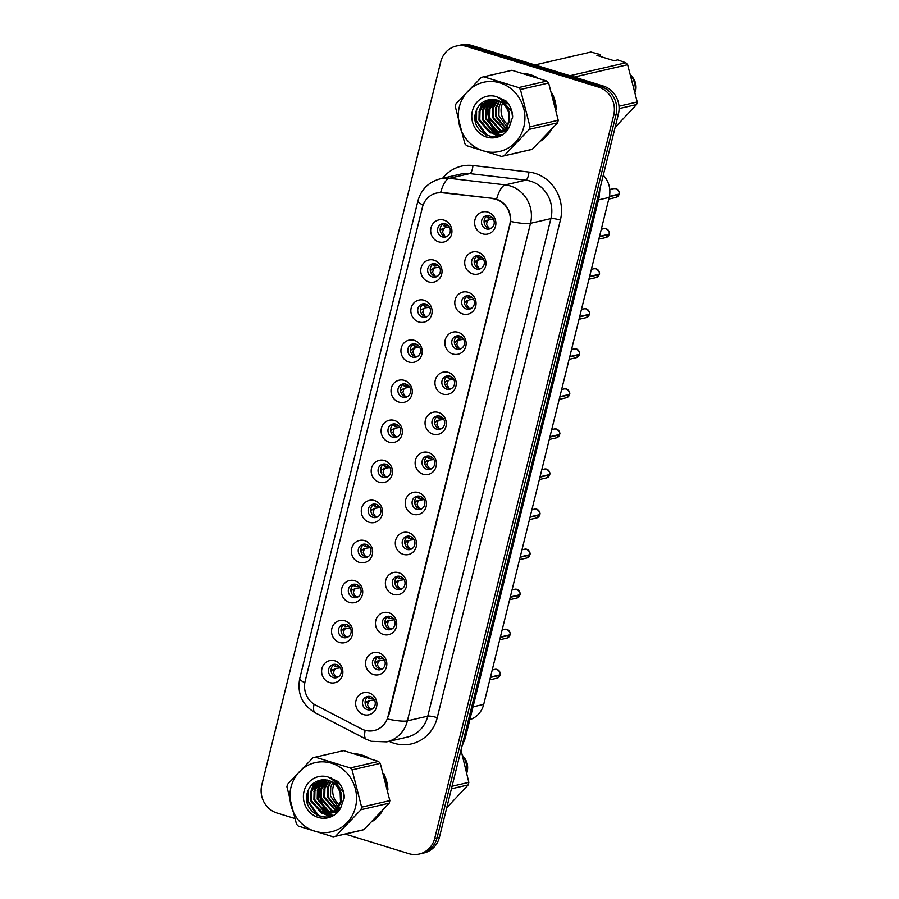 <?xml version="1.0" encoding="UTF-8"?>
<svg xmlns="http://www.w3.org/2000/svg" width="899" height="899" viewBox="0 0 899 899"><rect width="100%" height="100%" fill="white"/><g stroke="black" fill="none" stroke-linecap="round" stroke-linejoin="round"><path stroke-width="1.35" d="M428.711 281.893A11.339 10.597 77 0 1 421.103 267.868A11.339 10.597 77 0 1 434.082 260.193A11.339 10.597 77 0 1 441.69 274.217A11.339 10.597 77 0 1 428.711 281.893M435.622 263.935A6.799 6.36 -103 0 0 427.632 270.194A6.799 6.36 -103 0 0 435.543 277.072A6.799 6.36 -103 0 0 435.622 263.935M418.799 321.954A11.339 10.597 77 0 1 411.191 307.941A11.339 10.597 77 0 1 424.171 300.266A11.339 10.597 77 0 1 431.778 314.29A11.339 10.597 77 0 1 418.799 321.954M425.71 303.997A6.799 6.36 -103 0 0 417.709 310.267A6.799 6.36 -103 0 0 425.632 317.133A6.799 6.36 -103 0 0 425.71 303.997M408.876 362.027A11.339 10.597 77 0 1 401.269 348.003A11.339 10.597 77 0 1 414.248 340.328A11.339 10.597 77 0 1 421.856 354.352A11.339 10.597 77 0 1 408.876 362.027M415.788 344.059A6.799 6.36 -103 0 0 407.798 350.329A6.799 6.36 -103 0 0 415.709 357.195A6.799 6.36 -103 0 0 415.788 344.059M398.965 402.089A11.339 10.597 77 0 1 391.357 388.065A11.339 10.597 77 0 1 404.336 380.389A11.339 10.597 77 0 1 411.944 394.414A11.339 10.597 77 0 1 398.965 402.089M405.876 384.131A6.799 6.36 -103 0 0 397.886 390.391A6.799 6.36 -103 0 0 405.797 397.268A6.799 6.36 -103 0 0 405.876 384.131M389.053 442.151A11.339 10.597 77 0 1 381.446 428.126A11.339 10.597 77 0 1 394.425 420.462A11.339 10.597 77 0 1 402.033 434.475A11.339 10.597 77 0 1 389.053 442.151M395.965 424.193A6.799 6.36 -103 0 0 387.963 430.452A6.799 6.36 -103 0 0 395.886 437.33A6.799 6.36 -103 0 0 395.965 424.193M379.142 482.212A11.339 10.597 77 0 1 371.523 468.199A11.339 10.597 77 0 1 384.502 460.524A11.339 10.597 77 0 1 392.121 474.548A11.339 10.597 77 0 1 379.142 482.212M386.053 464.255A6.799 6.36 -103 0 0 378.052 470.525A6.799 6.36 -103 0 0 385.963 477.391A6.799 6.36 -103 0 0 386.053 464.255M369.219 522.285A11.339 10.597 77 0 1 361.612 508.261A11.339 10.597 77 0 1 374.591 500.586A11.339 10.597 77 0 1 382.199 514.61A11.339 10.597 77 0 1 369.219 522.285M376.13 504.317A6.799 6.36 -103 0 0 368.141 510.587A6.799 6.36 -103 0 0 376.052 517.453A6.799 6.36 -103 0 0 376.13 504.317M359.308 562.347A11.339 10.597 77 0 1 351.7 548.323A11.339 10.597 77 0 1 364.679 540.647A11.339 10.597 77 0 1 372.287 554.672A11.339 10.597 77 0 1 359.308 562.347M366.219 544.389A6.799 6.36 -103 0 0 358.229 550.649A6.799 6.36 -103 0 0 366.14 557.526A6.799 6.36 -103 0 0 366.219 544.389M349.396 602.409A11.339 10.597 77 0 1 341.777 588.384A11.339 10.597 77 0 1 354.757 580.72A11.339 10.597 77 0 1 362.376 594.733A11.339 10.597 77 0 1 349.396 602.409M356.307 584.451A6.799 6.36 -103 0 0 348.306 590.71A6.799 6.36 -103 0 0 356.229 597.588A6.799 6.36 -103 0 0 356.307 584.451M339.474 642.47A11.339 10.597 77 0 1 331.866 628.457A11.339 10.597 77 0 1 344.845 620.782A11.339 10.597 77 0 1 352.453 634.806A11.339 10.597 77 0 1 339.474 642.47M346.385 624.513A6.799 6.36 -103 0 0 338.395 630.783A6.799 6.36 -103 0 0 346.306 637.649A6.799 6.36 -103 0 0 346.385 624.513M329.562 682.543A11.339 10.597 77 0 1 321.954 668.519A11.339 10.597 77 0 1 334.934 660.844A11.339 10.597 77 0 1 342.541 674.868A11.339 10.597 77 0 1 329.562 682.543M336.473 664.575A6.799 6.36 -103 0 0 328.483 670.845A6.799 6.36 -103 0 0 336.395 677.722A6.799 6.36 -103 0 0 336.473 664.575M438.622 241.831A11.339 10.597 77 0 1 431.014 227.807A11.339 10.597 77 0 1 443.994 220.131A11.339 10.597 77 0 1 451.601 234.156A11.339 10.597 77 0 1 438.622 241.831M445.533 223.873A6.799 6.36 -103 0 0 437.543 230.133A6.799 6.36 -103 0 0 445.454 237.01A6.799 6.36 -103 0 0 445.533 223.873M472.649 273.88A11.339 10.597 77 0 1 465.041 259.856A11.339 10.597 77 0 1 478.021 252.181A11.339 10.597 77 0 1 485.629 266.205A11.339 10.597 77 0 1 472.649 273.88M479.56 255.923A6.799 6.36 -103 0 0 471.57 262.182A6.799 6.36 -103 0 0 479.482 269.059A6.799 6.36 -103 0 0 479.56 255.923M462.738 313.942A11.339 10.597 77 0 1 455.13 299.929A11.339 10.597 77 0 1 468.109 292.254A11.339 10.597 77 0 1 475.717 306.278A11.339 10.597 77 0 1 462.738 313.942M469.649 295.985A6.799 6.36 -103 0 0 461.648 302.255A6.799 6.36 -103 0 0 469.57 309.121A6.799 6.36 -103 0 0 469.649 295.985M452.826 354.015A11.339 10.597 77 0 1 445.207 339.991A11.339 10.597 77 0 1 458.187 332.315A11.339 10.597 77 0 1 465.806 346.34A11.339 10.597 77 0 1 452.826 354.015M459.737 336.046A6.799 6.36 -103 0 0 451.736 342.317A6.799 6.36 -103 0 0 459.647 349.183A6.799 6.36 -103 0 0 459.737 336.046M442.904 394.077A11.339 10.597 77 0 1 435.296 380.052A11.339 10.597 77 0 1 448.275 372.377A11.339 10.597 77 0 1 455.883 386.401A11.339 10.597 77 0 1 442.904 394.077M449.815 376.119A6.799 6.36 -103 0 0 441.825 382.378A6.799 6.36 -103 0 0 449.736 389.256A6.799 6.36 -103 0 0 449.815 376.119M432.992 434.138A11.339 10.597 77 0 1 425.384 420.114A11.339 10.597 77 0 1 438.364 412.45A11.339 10.597 77 0 1 445.971 426.463A11.339 10.597 77 0 1 432.992 434.138M439.903 416.181A6.799 6.36 -103 0 0 431.913 422.44A6.799 6.36 -103 0 0 439.825 429.317A6.799 6.36 -103 0 0 439.903 416.181M423.081 474.2A11.339 10.597 77 0 1 415.462 460.187A11.339 10.597 77 0 1 428.441 452.512A11.339 10.597 77 0 1 436.06 466.536A11.339 10.597 77 0 1 423.081 474.2M429.992 456.243A6.799 6.36 -103 0 0 421.991 462.513A6.799 6.36 -103 0 0 429.913 469.379A6.799 6.36 -103 0 0 429.992 456.243M413.158 514.273A11.339 10.597 77 0 1 405.55 500.249A11.339 10.597 77 0 1 418.529 492.573A11.339 10.597 77 0 1 426.137 506.598A11.339 10.597 77 0 1 413.158 514.273M420.069 496.304A6.799 6.36 -103 0 0 412.079 502.575A6.799 6.36 -103 0 0 419.99 509.452A6.799 6.36 -103 0 0 420.069 496.304M403.246 554.335A11.339 10.597 77 0 1 395.639 540.31A11.339 10.597 77 0 1 408.618 532.635A11.339 10.597 77 0 1 416.226 546.659A11.339 10.597 77 0 1 403.246 554.335M410.158 536.377A6.799 6.36 -103 0 0 402.168 542.636A6.799 6.36 -103 0 0 410.079 549.514A6.799 6.36 -103 0 0 410.158 536.377M393.335 594.396A11.339 10.597 77 0 1 385.716 580.372A11.339 10.597 77 0 1 398.695 572.708A11.339 10.597 77 0 1 406.314 586.721A11.339 10.597 77 0 1 393.335 594.396M400.246 576.439A6.799 6.36 -103 0 0 392.245 582.698A6.799 6.36 -103 0 0 400.167 589.575A6.799 6.36 -103 0 0 400.246 576.439M383.412 634.469A11.339 10.597 77 0 1 375.804 620.445A11.339 10.597 77 0 1 388.784 612.77A11.339 10.597 77 0 1 396.392 626.794A11.339 10.597 77 0 1 383.412 634.469M390.323 616.5A6.799 6.36 -103 0 0 382.333 622.771A6.799 6.36 -103 0 0 390.245 629.637A6.799 6.36 -103 0 0 390.323 616.5M373.501 674.531A11.339 10.597 77 0 1 365.893 660.507A11.339 10.597 77 0 1 378.872 652.831A11.339 10.597 77 0 1 386.48 666.856A11.339 10.597 77 0 1 373.501 674.531M380.412 656.562A6.799 6.36 -103 0 0 372.422 662.833A6.799 6.36 -103 0 0 380.333 669.71A6.799 6.36 -103 0 0 380.412 656.562M363.589 714.593A11.339 10.597 77 0 1 355.982 700.568A11.339 10.597 77 0 1 368.961 692.893A11.339 10.597 77 0 1 376.569 706.917A11.339 10.597 77 0 1 363.589 714.593M370.5 696.635A6.799 6.36 -103 0 0 362.499 702.894A6.799 6.36 -103 0 0 370.422 709.772A6.799 6.36 -103 0 0 370.5 696.635M482.561 233.819A11.339 10.597 77 0 1 474.953 219.794A11.339 10.597 77 0 1 487.932 212.119A11.339 10.597 77 0 1 495.54 226.143A11.339 10.597 77 0 1 482.561 233.819M489.472 215.861A6.799 6.36 -103 0 0 481.482 222.12A6.799 6.36 -103 0 0 489.393 228.998A6.799 6.36 -103 0 0 489.472 215.861M436.813 276.622A6.799 6.36 77 0 1 433.824 263.665M426.901 316.684A6.799 6.36 77 0 1 423.912 303.727M416.99 356.746A6.799 6.36 77 0 1 413.989 343.789M407.067 396.819A6.799 6.36 77 0 1 404.078 383.851M397.156 436.88A6.799 6.36 77 0 1 394.167 423.923M387.244 476.942A6.799 6.36 77 0 1 384.244 463.985M377.322 517.004A6.799 6.36 77 0 1 374.332 504.047M367.41 557.077A6.799 6.36 77 0 1 364.421 544.109M357.499 597.138A6.799 6.36 77 0 1 354.498 584.181M347.587 637.2A6.799 6.36 77 0 1 344.587 624.243M337.664 677.262A6.799 6.36 77 0 1 334.675 664.305M446.736 236.549A6.799 6.36 77 0 1 443.735 223.593M480.751 268.61A6.799 6.36 77 0 1 477.762 255.653M470.84 308.672A6.799 6.36 77 0 1 467.851 295.715M460.929 348.733A6.799 6.36 77 0 1 457.928 335.776M451.006 388.806A6.799 6.36 77 0 1 448.017 375.838M441.094 428.868A6.799 6.36 77 0 1 438.105 415.911M431.183 468.93A6.799 6.36 77 0 1 428.182 455.973M421.271 508.991A6.799 6.36 77 0 1 418.271 496.034M411.349 549.064A6.799 6.36 77 0 1 408.36 536.096M401.437 589.126A6.799 6.36 77 0 1 398.437 576.169M391.526 629.188A6.799 6.36 77 0 1 388.525 616.231M381.603 669.249A6.799 6.36 77 0 1 378.614 656.292M371.692 709.322A6.799 6.36 77 0 1 368.691 696.354M490.674 228.537A6.799 6.36 77 0 1 487.674 215.58M492.753 198.668A20.407 19.081 77 0 1 496.046 199.364A20.407 19.081 77 0 1 509.744 224.604L388.042 716.368A20.407 19.081 77 0 1 374.108 730.55A20.407 19.081 77 0 1 361.533 728.898L315.695 705.153A20.407 19.081 77 0 1 305.143 681.206L422.429 207.287A20.407 19.081 77 0 1 436.363 193.116A20.407 19.081 77 0 1 442.499 192.779L493.596 198.477M603.263 175.204A22.677 21.205 77 0 1 609.174 197.443L483.718 704.378A22.677 21.205 77 0 1 469.84 719.683M537.332 77.674A36.668 34.274 -103 0 0 530.612 74.786A36.668 34.274 -103 0 0 523.555 73.415M488.449 100.407A36.668 34.274 -103 0 0 488.191 101.654M488.078 102.306A36.668 34.274 -103 0 0 487.685 105.363M487.573 106.981A36.668 34.274 -103 0 0 493.124 128.917M368.961 758.059A36.668 34.274 -103 0 0 362.23 755.16A36.668 34.274 -103 0 0 355.184 753.789M320.078 780.781A36.668 34.274 -103 0 0 319.819 782.04M319.707 782.681A36.668 34.274 -103 0 0 319.302 785.748M319.201 787.355A36.668 34.274 -103 0 0 324.741 809.291M436.892 192.937L443.162 192.566L493.405 198.454L499.226 200.241C507.081 204.826 510.924 211.906 510.744 221.469L388.57 716.177M456.243 46.04L460.94 44.95A22.677 21.205 -103 0 1 471.424 45.355L603.184 85.978A22.677 21.205 -103 0 1 618.411 114.027L439.442 837.216A22.677 21.205 -103 0 1 423.957 852.96L421.597 853.511A22.677 21.205 -103 0 0 437.083 837.756L616.051 114.566A22.677 21.205 -103 0 0 600.835 86.529L469.064 45.894A22.677 21.205 -103 0 0 458.591 45.489A22.677 21.205 -103 0 1 469.064 45.894L600.835 86.529A22.677 21.205 -103 0 1 616.051 114.566L437.083 837.756A22.677 21.205 -103 0 1 421.597 853.511L419.249 854.05A22.677 21.205 -103 0 0 434.734 838.306L613.702 115.117A22.677 21.205 -103 0 0 598.476 87.068L466.716 46.433A22.677 21.205 -103 0 0 456.243 46.04A22.677 21.205 -103 0 0 440.757 61.784L261.789 784.973A22.677 21.205 -103 0 0 277.004 813.022L294.501 818.416M540.85 140.952A36.668 34.274 -103 0 0 550.941 130.4M556.301 109.599A36.668 34.274 -103 0 0 552.121 93.294M372.478 821.338A36.668 34.274 -103 0 0 382.558 810.774M387.93 789.974A36.668 34.274 -103 0 0 383.738 773.668M345.216 834.058L408.775 853.645A22.677 21.205 -103 0 0 419.249 854.05M609.342 196.69L618.995 194.465L615.95 197.42A4.54 4.237 -103 0 0 618.995 194.465L618.445 194.229M484.235 222.952L486.359 220.356L488.573 220.041L487.337 221.064L486.483 224.289L488.899 228.211L491.202 228.245M619.085 194.083A4.54 4.237 -103 0 0 615.995 188.666C618.928 190.936 619.962 192.734 619.096 194.083L609.421 196.319M493.382 219.131L489.359 219.659M492.281 217.603L488.09 218.019L489 215.726M486.157 216.243L488.09 218.019M448.343 225.615L444.151 226.031L445.061 223.739M442.218 224.256L444.151 226.031M443.398 229.076L441.038 229.414L444.634 228.054L443.398 229.076L442.544 232.302L444.971 236.223L447.264 236.257M449.444 227.144L445.421 227.672M441.038 229.414L440.296 230.964M599.442 236.752L609.072 234.527L606.027 237.493A4.54 4.237 -103 0 0 609.072 234.527L608.522 234.302M474.324 263.014L476.448 260.418L478.661 260.103L477.414 261.126L476.56 264.362L478.976 268.273L481.291 268.318M609.174 234.145A4.54 4.237 -103 0 0 606.083 228.728C609.016 230.998 610.039 232.807 609.185 234.145L599.532 236.381M483.471 259.193L477.178 260.069M482.358 257.665L478.167 258.092L479.077 255.799M476.245 256.305L478.167 258.092M589.53 276.825L599.161 274.588L596.116 277.555A4.54 4.237 -103 0 0 599.161 274.588L598.61 274.364M464.401 303.087L466.536 300.48L468.739 300.165L467.502 301.187L466.648 304.424L469.064 308.335L471.379 308.379M599.251 274.217A4.54 4.237 -103 0 0 594.07 268.711L596.183 268.801C599.094 271.06 600.127 272.869 599.262 274.206L589.62 276.442M473.548 299.255L469.525 299.783M472.447 297.738L468.255 298.153L469.166 295.861M466.323 296.378L468.255 298.153M579.608 316.886L589.25 314.661L586.204 317.617A4.54 4.237 -103 0 0 589.25 314.661L588.699 314.425M454.489 343.148L456.613 340.541L458.827 340.227L457.591 341.26L456.737 344.486L459.153 348.396L461.457 348.441M589.339 314.279A4.54 4.237 -103 0 0 586.249 308.863C589.182 311.133 590.216 312.931 589.351 314.268L579.709 316.504M463.637 339.316L457.355 340.204M462.536 337.799L458.344 338.215L459.254 335.923M456.411 336.44L458.344 338.215M569.696 356.948L579.338 354.723L576.281 357.678A4.54 4.237 -103 0 0 579.338 354.723L578.776 354.498M444.578 383.21L446.702 380.614L448.916 380.299L447.668 381.322L446.814 384.547L449.23 388.469L451.545 388.503M579.439 354.341C580.293 352.992 579.271 351.194 576.349 348.924L574.247 348.846A4.54 4.237 -103 0 1 579.428 354.341L569.786 356.566M453.725 379.389L449.691 379.917M452.613 377.861L448.421 378.288L449.331 375.984M446.5 376.501L448.421 378.288M438.42 265.677L434.228 266.104L435.138 263.812M433.475 269.138L431.127 269.475L434.711 268.116L433.475 269.138L432.621 272.375L435.049 276.285L437.352 276.33M439.532 267.205L433.239 268.082M431.127 269.475L430.374 271.026M428.508 305.75L424.317 306.166L425.227 303.873M422.384 304.39L424.317 306.166M421.215 309.537L424.8 308.177L423.564 309.2L422.71 312.436L425.137 316.347L427.441 316.392M429.61 307.267L425.587 307.795M423.564 309.2L421.204 309.537L420.462 311.088M418.597 345.812L414.405 346.227L415.316 343.935M412.472 344.452L414.405 346.227M413.652 349.273L411.293 349.61L414.889 348.239L413.652 349.273L412.798 352.498L415.226 356.42L417.518 356.454M419.698 347.329L413.416 348.216M411.293 349.61L410.551 351.149M502.631 103.082A17.283 16.16 -103 0 0 501.597 106.093A17.283 16.16 -103 0 0 507.823 124.613M459.333 106.925A35.533 33.218 -103 0 0 483.179 150.852A35.533 33.218 -103 0 0 523.847 126.815A35.533 33.218 -103 0 0 500.001 82.877A35.533 33.218 -103 0 0 459.333 106.925M511.924 70.268L483.707 76.797A40.826 38.163 -103 0 0 483.46 76.853A40.826 38.163 -103 0 0 481.28 77.426L455.928 103.924A40.826 38.163 -103 0 0 455.591 105.194A40.826 38.163 -103 0 0 455.287 106.475L464.873 143.75A40.826 38.163 -103 0 0 466.66 145.683L501.597 156.448A40.826 38.163 -103 0 0 501.833 156.392A40.826 38.163 -103 0 0 504.013 155.819L532.242 149.301L557.594 122.803A40.826 38.163 -103 0 0 557.931 121.522A40.826 38.163 -103 0 0 558.234 120.241L548.648 82.978A40.826 38.163 -103 0 0 546.862 81.045L511.924 70.268A40.826 38.163 -103 0 0 511.688 70.324A40.826 38.163 -103 0 0 511.441 70.38M557.594 122.803L529.376 129.321L504.013 155.819M529.376 129.321A40.826 38.163 -103 0 0 529.702 128.051A40.826 38.163 -103 0 0 530.005 126.759L558.234 120.241M529.814 149.931A40.826 38.163 -103 0 0 530.062 149.875A40.826 38.163 -103 0 0 532.242 149.301M501.159 101.992L499.102 106.666L498.878 115.645L506.665 126.759M499.192 100.879L495.776 107.43L495.563 116.409L505.328 128.546M499.675 101.115L496.608 107.239L496.394 116.218L505.665 128.13M497.293 100.115L492.461 108.206L492.236 117.185L503.912 129.973M497.765 100.283L493.293 108.015L493.068 116.994L504.272 129.636M495.461 99.632L493.562 101.284L489.135 108.97L488.91 117.949L499.9 130.535L502.429 131.119M495.911 99.733L489.966 108.779L489.741 117.758L500.732 130.344L502.799 130.849M499.496 97.362L498.293 97.586M493.686 99.384L490.236 102.059L485.808 109.734L485.595 118.713L496.585 131.299L500.889 132.029M494.124 99.429L491.068 101.868L486.64 109.543L486.426 118.522L497.417 131.108L501.271 131.816M491.955 99.34L486.921 102.823L482.493 110.51L482.269 119.488L493.259 132.063L499.293 132.715M492.382 99.34L487.752 102.632L483.325 110.319L483.1 119.297L494.09 131.872L499.698 132.558M512.576 117.791L511.879 111.712L501.856 100.137M490.27 99.486L483.595 103.587L479.167 111.274L478.953 120.252L489.933 132.838L497.653 133.198L505.013 128.883L508.89 121.331L508.553 112.476C505.081 102.688 498.529 98.452 488.91 99.755L488.472 99.856C482.28 101.418 478.111 105.307 475.964 111.521C468.39 133.164 500.642 147.009 509.295 126.883L512.666 116.892C512.419 110.667 510.183 105.34 505.957 100.924L496.169 96.541A21.115 19.744 -103 0 0 472.413 110.959A21.115 19.744 -103 0 0 484.595 136.333A21.115 19.744 -103 0 0 509.295 126.883M508.71 104.318L500.777 99.25M490.685 99.441L484.426 103.396L479.999 111.083L479.785 120.061L490.764 132.647L498.068 133.097M497.653 133.198L505.845 128.692L509.722 121.14L509.385 112.285L506.98 107.138M507.171 127.051L508.643 127.77M505.811 128.737L507.227 129.198M506.159 128.355L507.587 128.872M504.373 130.085L505.744 130.355M506.193 130.411L506.901 130.467M504.732 129.782L506.126 130.085M502.878 131.175L504.204 131.254M504.642 131.254L505.935 131.175M503.249 130.928L504.597 131.052M505.036 131.063L506.339 131.029M501.327 132.029L502.62 131.951M503.047 131.895L506.44 130.984M501.709 131.838L503.013 131.793M503.451 131.76L504.71 131.569M504.305 131.67L506.283 131.153M499.72 132.659L509.126 127.197M500.125 132.524L501.395 132.333M500.979 132.434L507.935 129.119M496.169 96.541C503.035 99.699 507.16 105.014 508.553 112.476M548.648 82.978L520.431 89.495A40.826 38.163 -103 0 0 518.644 87.563L546.862 81.045M520.431 89.495L530.005 126.759M483.707 76.797L518.644 87.563M492.674 114.454L493.877 119.634M493.158 99.351L492.764 99.969M492.292 100.744L489.854 106.902M489.359 115.218L490.551 120.399M490.191 99.62L489.438 100.733M488.966 101.508L486.528 107.666M486.033 115.982L487.236 121.174M491.169 128.209L495.518 132.265M496.192 132.704A36.286 33.915 -103 0 0 496.203 132.726L497.08 133.254M497.158 133.31L501.136 135.03M486.966 100.25L486.123 101.497M485.651 102.284L483.201 108.442M482.707 116.758L483.909 121.938M487.842 128.973L492.202 133.03M492.854 133.468L498.642 136.041M482.808 102.239L479.886 109.206M479.392 117.522L480.594 122.702M476.582 109.869L476.537 120.949L487.472 135.76M494.911 100.598L492.27 108.925M492.821 99.34L492.124 100.407M491.584 101.362L488.955 109.689M489.697 99.811L488.809 101.182M488.258 102.138L485.629 110.453M489.236 126.22L494.675 132.052M495.461 132.602L496.596 133.31M496.72 133.389L500.855 135.165M486.516 100.396L485.482 101.947M484.943 102.902L482.302 111.229M485.921 126.984L491.36 132.827M492.135 133.367L498.282 136.142M482.179 102.688L478.987 111.993M475.717 112.341L476.122 121.05L485.471 134.895M334.259 783.456A17.283 16.16 -103 0 0 333.214 786.468A17.283 16.16 -103 0 0 339.44 804.987M290.961 787.299A35.533 33.218 -103 0 0 314.807 831.227A35.533 33.218 -103 0 0 355.476 807.19A35.533 33.218 -103 0 0 331.63 763.251A35.533 33.218 -103 0 0 290.961 787.299M343.553 750.643L315.324 757.172A40.826 38.163 -103 0 0 315.077 757.228A40.826 38.163 -103 0 0 312.908 757.801L287.545 784.299A40.826 38.163 -103 0 0 287.208 785.569A40.826 38.163 -103 0 0 286.916 786.861L296.49 824.125A40.826 38.163 -103 0 0 298.277 826.057L333.214 836.823A40.826 38.163 -103 0 0 333.462 836.767A40.826 38.163 -103 0 0 335.642 836.194L363.859 829.676L389.222 803.178A40.826 38.163 -103 0 0 389.559 801.908A40.826 38.163 -103 0 0 389.851 800.616L380.277 763.352A40.826 38.163 -103 0 0 378.49 761.419L343.553 750.643A40.826 38.163 -103 0 0 343.306 750.699A40.826 38.163 -103 0 0 343.058 750.766M389.222 803.178L360.993 809.696L335.642 836.194M360.993 809.696A40.826 38.163 -103 0 0 361.331 808.426A40.826 38.163 -103 0 0 361.634 807.145L389.851 800.616M361.443 830.305A40.826 38.163 -103 0 0 361.69 830.249A40.826 38.163 -103 0 0 363.859 829.676M332.776 782.366L330.72 787.041L330.506 796.02L338.294 807.133M330.81 781.253L327.405 787.816L327.18 796.795L336.945 808.92M331.293 781.489L328.236 787.625L328.011 796.593L337.294 808.504M328.922 780.489L324.078 788.58L323.865 797.559L335.529 810.347M329.382 780.658L324.91 788.389L324.696 797.368L335.889 810.021M327.079 780.006L325.18 781.669L320.763 789.344L320.538 798.323L331.529 810.909L334.046 811.494M327.539 780.107L321.595 789.153L321.37 798.132L332.36 810.718L334.428 811.235M331.113 777.736L330.225 777.893M325.314 779.759L321.864 782.433L317.437 790.12L317.212 799.087L328.202 811.673L332.506 812.404M325.753 779.804L322.696 782.242L318.268 789.918L318.044 798.896L329.034 811.482L332.9 812.19M323.584 779.714L318.538 783.198L314.122 790.884L313.897 799.863L324.887 812.449L330.922 813.089M324.011 779.714L319.37 783.007L314.942 790.693L314.729 799.672L325.719 812.246L331.315 812.943M344.205 798.166L343.497 792.086L333.473 780.523M321.898 779.871L315.223 783.973L310.796 791.648L310.571 800.627L321.561 813.213L329.281 813.573L336.642 809.257L340.507 801.706L340.17 792.851C336.709 783.063 330.158 778.826 320.527 780.13L320.1 780.242C313.897 781.793 309.728 785.681 307.593 791.895C300.008 813.539 332.27 827.383 340.912 807.268L344.295 797.278C344.036 791.053 341.8 785.726 337.575 781.298L327.798 776.916A21.115 19.744 -103 0 0 304.042 791.334A21.115 19.744 -103 0 0 316.223 816.708A21.115 19.744 -103 0 0 340.912 807.268M340.328 784.703L332.405 779.624M322.314 779.815L316.055 783.771L311.627 791.457L311.402 800.436L322.393 813.022L329.697 813.471M329.281 813.573L337.473 809.066L341.339 801.515L341.013 792.671L338.608 787.513M338.788 807.426L340.272 808.145M337.428 809.111L338.856 809.583M337.777 808.729L339.215 809.246M336.001 810.46L337.372 810.729M337.822 810.786L338.518 810.842M336.361 810.156L337.743 810.46M334.495 811.55L335.833 811.628M336.271 811.64L337.563 811.561M334.877 811.303L336.215 811.426M336.664 811.437L337.968 811.404M332.945 812.404L334.237 812.325M334.664 812.269L338.069 811.359M333.338 812.213L334.642 812.168M335.069 812.134L336.338 811.943M335.923 812.044L337.912 811.527M331.349 813.044L340.743 807.583M331.753 812.898L333.012 812.707M332.608 812.808L339.552 809.493M327.798 776.916C334.664 780.074 338.788 785.389 340.17 792.851M380.277 763.352L352.048 769.87A40.826 38.163 -103 0 0 350.262 767.948L378.49 761.419M352.048 769.87L361.634 807.145M315.324 757.172L350.262 767.948M324.303 794.828L325.505 800.009M324.786 779.725L324.382 780.343M323.921 781.119L321.471 787.277M320.977 795.593L322.179 800.784M321.808 779.995L321.067 781.107M320.595 781.883L318.156 788.052M317.662 796.357L318.853 801.548M322.786 808.583L327.146 812.64M327.809 813.078A36.286 33.915 -103 0 0 327.82 813.101L328.708 813.64M328.787 813.685L332.754 815.404M318.594 780.624L317.74 781.872M317.268 782.658L314.83 788.816M314.335 797.132L315.538 802.313M319.471 809.347L323.82 813.404M324.472 813.842L330.259 816.416M314.436 782.613L311.503 789.58M311.009 797.896L312.211 803.088M308.211 790.243L308.155 801.324L319.089 816.135M326.528 780.973L323.898 789.3M324.449 779.714L323.752 780.793M323.213 781.737L320.572 790.064M321.325 780.197L320.426 781.557M319.887 782.512L317.257 790.839M320.864 806.594L326.303 812.426M327.079 812.977L328.214 813.685M330.675 816.281A36.286 33.915 -103 0 1 328.382 813.786L332.473 815.55M318.134 780.77L317.111 782.321M316.56 783.276L313.931 791.603M317.538 807.369L322.977 813.202M323.764 813.752L329.899 816.528M313.807 783.063L310.604 792.367M307.346 792.716L307.739 801.425L317.1 815.269M542.468 139.334A36.286 33.915 -103 0 0 549.379 132.108M555.796 107.217A36.286 33.915 -103 0 0 552.818 95.631M535.152 76.954A36.286 33.915 -103 0 0 530.522 75.145A36.286 33.915 -103 0 0 525.746 74.055M615.118 127.332L636.582 104.554A40.826 38.163 -103 0 0 637.211 101.992L627.637 64.717A40.826 38.163 -103 0 0 625.85 62.795L617.68 59.885L614.096 60.716L596.936 55.423L600.521 54.592L590.913 52.018L534.972 64.942L590.665 52.075A40.826 38.163 -103 0 0 590.429 52.131M635.312 91.451A24.194 22.61 -103 0 0 631.3 75.685M635.413 91.912L635.739 90.237A15.114 14.137 -103 0 0 633.211 78.123L631.244 75.482M636.582 104.554L619.096 108.588M619.006 106.194L637.211 101.992M569.91 75.718L625.85 62.795M627.637 64.717L574.247 77.056M600.521 54.592L600.375 56.48M488.865 100.194A36.286 33.915 -103 0 0 488.629 101.317M488.517 101.902A36.286 33.915 -103 0 0 488.101 104.689M487.977 106.138A36.286 33.915 -103 0 0 488.607 116.229M489.775 120.724A36.286 33.915 -103 0 0 493.843 129.411M494.54 130.467A36.286 33.915 -103 0 0 495.9 132.344M496.765 133.412A36.286 33.915 -103 0 0 499.046 135.906M374.085 819.719A36.286 33.915 -103 0 0 381.007 812.482M387.413 787.591A36.286 33.915 -103 0 0 384.446 776.006M366.781 757.329A36.286 33.915 -103 0 0 362.14 755.52A36.286 33.915 -103 0 0 357.364 754.43M446.736 807.718L468.21 784.928A40.826 38.163 -103 0 0 468.84 782.366L461.007 750.069M466.941 771.825A24.194 22.61 -103 0 0 462.929 756.059M467.031 772.286L467.356 770.612A15.114 14.137 -103 0 0 464.839 758.498L462.861 755.857M468.21 784.928L451.422 788.805M452.051 786.243L468.84 782.366M320.493 780.568A36.286 33.915 -103 0 0 320.246 781.692M320.134 782.276A36.286 33.915 -103 0 0 319.729 785.063M319.606 786.513A36.286 33.915 -103 0 0 320.235 796.604M321.404 801.099A36.286 33.915 -103 0 0 325.472 809.785M326.168 810.842A36.286 33.915 -103 0 0 327.528 812.718M559.785 397.01L569.415 394.785L566.37 397.751A4.54 4.237 -103 0 0 569.415 394.785L568.865 394.56M434.655 423.283L436.79 420.676L438.993 420.361L437.757 421.384L436.903 424.62L439.319 428.531L441.634 428.576M569.517 394.414A4.54 4.237 -103 0 0 566.426 388.986C569.348 391.256 570.382 393.065 569.517 394.403L559.875 396.639M443.803 419.451L437.521 420.327M442.701 417.934L438.51 418.35L439.42 416.057M436.577 416.563L438.51 418.35M549.862 437.083L559.504 434.846L556.459 437.813A4.54 4.237 -103 0 0 559.504 434.846L558.953 434.622M424.744 463.345L426.868 460.738L429.081 460.423L427.845 461.457L426.991 464.682L429.407 468.593L431.711 468.637M559.594 434.453L549.963 436.7M429.081 460.423L426.868 460.738L429.081 460.423M433.891 459.513L429.891 460.041M432.79 457.996L428.598 458.411L429.508 456.119M426.665 456.636L428.598 458.411M539.951 477.144L549.592 474.919L546.547 477.875A4.54 4.237 -103 0 0 549.592 474.919L549.031 474.683M414.832 503.406L416.956 500.799L419.17 500.496L417.923 501.518L417.08 504.744L419.496 508.654L421.8 508.699M549.682 474.526L540.041 476.762M423.98 499.574L419.945 500.114M422.878 498.057L418.676 498.473L419.597 496.181M416.754 496.697L418.676 498.473M549.694 474.537L549.682 474.537A4.54 4.237 -103 0 0 544.502 469.042L546.603 469.121C549.525 471.391 550.548 473.189 549.694 474.537M408.674 385.873L404.483 386.3L405.393 383.997M402.561 384.514L404.483 386.3M403.73 389.334L401.381 389.672L404.977 388.312L403.73 389.334L402.876 392.56L405.303 396.481L407.607 396.515M409.787 387.402L405.752 387.93M401.381 389.672L400.628 391.222M398.763 425.935L394.571 426.362L395.481 424.07M392.649 424.575L394.571 426.362M393.818 429.396L391.458 429.733L395.054 428.373L393.818 429.396L392.964 432.633L395.391 436.543L397.695 436.588M399.864 427.463L393.582 428.34M391.458 429.733L390.717 431.284M388.851 466.008L384.66 466.424L385.57 464.131M382.727 464.648L384.66 466.424M383.907 469.469L381.547 469.795L385.143 468.435L383.907 469.469L383.053 472.694L385.48 476.605L387.772 476.65M385.143 468.435L383.671 468.413L385.143 468.435M389.952 467.525L385.952 468.053M381.547 469.795L380.805 471.346M530.039 517.206L539.67 514.981L536.624 517.948A4.54 4.237 -103 0 0 539.67 514.981L539.119 514.756M404.91 543.468L407.045 540.872L409.247 540.557L408.011 541.58L407.157 544.805L409.573 548.727L411.888 548.761M539.771 514.588L530.129 516.824M409.247 540.557L407.045 540.872L409.247 540.557M414.057 539.647L410.056 540.164M412.956 538.119L408.764 538.546L409.674 536.242M406.842 536.759L408.764 538.546M539.771 514.599L539.771 514.599A4.54 4.237 -103 0 0 534.579 509.104L536.692 509.182C539.602 511.452 540.636 513.25 539.771 514.599M529.769 555.043L526.713 558.009A4.54 4.237 -103 0 0 529.758 555.043L529.208 554.818M394.998 583.541L397.122 580.934L399.336 580.619L398.1 581.642L397.246 584.878L399.662 588.789L401.965 588.834M529.859 554.649L520.218 556.897M404.145 579.709L400.122 580.237M403.044 578.192L398.853 578.608L399.763 576.315M396.92 576.821L398.853 578.608M529.758 555.043L520.116 557.268M529.859 554.661L529.848 554.672A4.54 4.237 -103 0 0 524.668 549.165L526.769 549.244C529.691 551.514 530.725 553.323 529.859 554.661M519.847 595.104L516.801 598.071A4.54 4.237 -103 0 0 519.847 595.116L519.285 594.88M385.087 623.603L387.211 620.995L389.424 620.681L388.177 621.715L387.334 624.94L389.75 628.851L392.054 628.895M519.937 594.711L510.295 596.958M394.234 619.771L387.952 620.658M393.133 618.254L388.93 618.669L389.851 616.377M387.008 616.894L388.93 618.669M519.847 595.116L510.205 597.341M519.948 594.722L519.937 594.733A4.54 4.237 -103 0 0 514.756 589.238L516.858 589.317C519.779 591.576 520.802 593.385 519.948 594.722M509.935 635.166L506.879 638.133A4.54 4.237 -103 0 0 509.924 635.177L509.373 634.941M375.164 663.664L377.299 661.068L379.502 660.754L378.265 661.776L377.411 665.002L379.827 668.923L382.142 668.957M510.025 634.795A4.54 4.237 -103 0 0 506.935 629.379C509.857 631.649 510.89 633.447 510.025 634.795L500.383 637.02M384.311 659.832L380.288 660.372M383.21 658.315L379.018 658.731L379.929 656.439M377.097 656.955L379.018 658.731M509.924 635.177L500.293 637.402M500.024 675.228L496.967 678.206A4.54 4.237 -103 0 0 500.013 675.239L499.462 675.014M365.252 703.726L367.376 701.13L369.59 700.815L368.354 701.838L367.5 705.074L369.916 708.985L372.22 709.019M500.102 674.857A4.54 4.237 -103 0 0 497.023 669.44C499.945 671.71 500.979 673.52 500.114 674.857L490.472 677.082M374.4 699.905L368.118 700.782M373.299 698.377L369.107 698.804L370.017 696.5M367.174 697.017L369.107 698.804M500.013 675.239L490.382 677.464M378.94 506.07L374.737 506.485L375.658 504.193M372.815 504.71L374.737 506.485M373.984 509.531L371.635 509.868L375.231 508.497L373.984 509.531L373.13 512.756L375.557 516.678L377.861 516.711M380.041 507.587L373.759 508.474M371.635 509.868L370.894 511.407M369.017 546.131L364.825 546.558L365.736 544.255M362.904 544.772L364.825 546.558M364.073 549.592L361.713 549.93L365.309 548.57L364.073 549.592L363.218 552.818L365.646 556.739L367.949 556.773M365.309 548.57L363.837 548.536L365.309 548.57M370.118 547.66L366.118 548.176M361.713 549.93L360.971 551.48M359.106 586.204L354.914 586.62L355.824 584.328M352.981 584.844L354.914 586.62M354.161 589.654L351.801 589.991L355.397 588.631L354.161 589.654L353.307 592.891L355.734 596.801L358.027 596.846M360.207 587.721L356.184 588.249M351.801 589.991L351.059 591.542M349.194 626.266L344.991 626.682L345.913 624.389M343.07 624.906L344.991 626.682M344.238 629.727L341.89 630.053L345.486 628.693L344.238 629.727L343.396 632.952L345.812 636.874L348.115 636.908M350.295 627.783L344.014 628.671M341.89 630.053L341.148 631.604M339.271 666.328L335.08 666.743L335.99 664.451M333.158 664.968L335.08 666.743M334.327 669.789L331.978 670.126L335.563 668.766L334.327 669.789L333.473 673.014L335.9 676.936L338.204 676.969M340.373 667.845L336.35 668.384M331.978 670.126L331.225 671.677M442.499 192.779L443.353 192.588M598.464 199.915L609.174 197.443M473.02 706.85L483.718 704.378M442.623 178.272A37.792 35.331 77 0 1 472.93 165.517L528.927 172.069A37.792 35.331 77 0 1 560.392 220.098L437.251 717.66A7.563 1.281 13.9 0 0 427.778 716.143L550.907 218.592A30.24 28.262 -103 0 0 530.612 181.193A30.24 28.262 -103 0 0 525.746 180.171L469.75 173.608A30.24 28.262 -103 0 0 460.659 174.103L440.263 178.822A30.24 28.262 77 0 1 449.343 178.317A26.453 8.911 96.7 0 0 440.645 192.453M437.251 717.66A37.792 35.331 77 0 1 393.998 743.237A37.792 35.331 77 0 1 389.098 741.304M407.135 737.135A30.24 28.262 -103 0 0 427.778 716.143L407.382 720.852A30.24 28.262 77 0 1 386.739 741.855L407.135 737.135M472.93 165.517A7.563 2.551 -83.3 0 1 469.75 173.608L449.343 178.317L505.339 184.879A30.24 28.262 77 0 1 510.216 185.913A30.24 28.262 77 0 1 530.511 223.3A26.453 4.484 -166.1 0 1 510.744 221.469M496.596 199.151A26.453 8.911 96.7 0 1 505.339 184.879L525.746 180.171A7.563 2.551 -83.3 0 0 528.927 172.069M387.604 719.02A26.453 4.484 13.9 0 0 407.382 720.852L530.511 223.3L550.907 218.592A7.563 1.281 13.9 0 1 560.392 220.098M304.828 682.701A26.453 4.484 -166.1 0 1 299.738 678.52L417.945 200.859A26.453 4.484 13.9 0 0 423.114 205.073M314.032 704.187A26.453 7.349 117.4 0 0 315.212 712.806C302.165 704.917 297.007 693.489 299.738 678.52M365.163 730.325A26.453 7.349 117.4 0 0 366.275 739.259L315.212 712.806M434.734 838.306L439.442 837.216M613.702 115.117L618.411 114.027M598.476 87.068L603.184 85.978M466.716 46.433L471.424 45.355M462.479 744.125A30.24 28.262 -103 0 0 464.277 738.899L598.15 197.96A30.24 28.262 -103 0 0 599.004 192.442M597.61 198.083L598.15 197.96A15.114 2.562 13.9 0 0 599.105 197.353L465.233 738.304L461.906 746.44M465.233 738.304A15.114 2.562 13.9 0 1 464.277 738.899L463.738 739.023M615.995 188.666A4.54 4.237 -103 0 0 613.905 188.588L616.006 188.666M487.337 221.064L484.977 221.401M487.921 217.873L486.381 216.434M443.982 225.874L442.443 224.447M606.083 228.728A4.54 4.237 -103 0 0 603.993 228.649L606.095 228.728M477.414 261.126L475.065 261.463M477.998 257.934L476.47 256.496M467.502 301.187L465.143 301.525M468.087 297.996L466.559 296.569M586.249 308.863A4.54 4.237 -103 0 0 584.159 308.784L586.26 308.863M457.591 341.26L455.231 341.598M458.175 338.058L456.636 336.631M447.668 381.322L445.32 381.659M448.253 378.131L446.724 376.692M434.06 265.947L432.531 264.508M424.148 306.008L422.609 304.581M414.237 346.07L412.697 344.643M566.426 388.986A4.54 4.237 -103 0 0 564.325 388.907L566.437 388.986M437.757 421.384L435.397 421.721M438.341 418.192L436.813 416.754M559.594 434.475A4.54 4.237 -103 0 0 554.413 428.969L556.515 429.059C559.436 431.318 560.47 433.127 559.605 434.464M427.845 461.457L425.485 461.783M428.43 458.254L426.89 456.827M417.923 501.518L415.574 501.856M418.507 498.316L416.979 496.889M404.314 386.143L402.786 384.705M394.403 426.205L392.874 424.766M384.491 466.266L382.952 464.839M408.011 541.58L405.663 541.917M408.596 538.389L407.067 536.95M398.1 581.642L395.74 581.979M398.684 578.45L397.144 577.012M388.177 621.715L385.828 622.041M388.761 618.512L387.233 617.085M506.935 629.379A4.54 4.237 -103 0 0 504.845 629.3L506.946 629.379M378.265 661.776L375.917 662.114M378.85 658.574L377.322 657.147M497.023 669.44A4.54 4.237 -103 0 0 494.922 669.362L497.023 669.44M368.354 701.838L365.994 702.175M368.938 698.647L367.399 697.208M374.568 506.328L373.04 504.901M364.657 546.401L363.129 544.963M354.745 586.463L353.206 585.024M344.823 626.524L343.294 625.097M334.911 666.586L333.383 665.159M436.363 193.116L438.397 192.644M366.275 739.259L371.231 741.293L386.739 741.855M417.945 200.859C421.226 189.352 428.666 182.003 440.263 178.822M599.97 188.532L599.105 197.353M613.905 188.588L609.758 189.543M615.95 197.42L608.769 199.084M603.993 228.649L601.296 229.279M479.437 259.721L477.155 260.081M606.027 237.493L598.846 239.145M594.07 268.711L591.373 269.34M596.116 277.555L588.935 279.218M584.159 308.784L581.462 309.402M459.614 339.844L457.333 340.204M586.204 317.617L579.023 319.28M574.247 348.846L571.55 349.464M576.281 357.678L569.101 359.342M432.307 264.317L434.127 266.037M435.498 267.733L433.217 268.093M415.675 347.857L413.394 348.216M530.062 149.875L501.833 156.392M511.688 70.324L483.46 76.853M361.69 830.249L333.462 836.767M343.306 750.699L315.077 757.228M564.325 388.907L561.628 389.537M439.78 419.979L437.498 420.339M566.37 397.751L559.189 399.403M554.413 428.969L551.716 429.598M556.459 437.813L549.278 439.476M544.502 469.042L541.805 469.66M546.547 477.875L539.355 479.538M395.841 427.991L393.56 428.351M534.579 509.104L531.882 509.722M536.624 517.948L529.444 519.6M524.668 549.165L521.971 549.795M526.713 558.009L519.532 559.661M514.756 589.238L512.059 589.856M390.2 620.299L387.93 620.658M516.801 598.071L509.609 599.734M504.845 629.3L502.148 629.918M506.879 638.133L499.698 639.796M494.922 669.362L492.225 669.991M370.377 700.433L368.096 700.793M496.967 678.206L489.786 679.858M376.007 508.115L373.726 508.474M346.261 628.311L343.991 628.671"/></g></svg>
